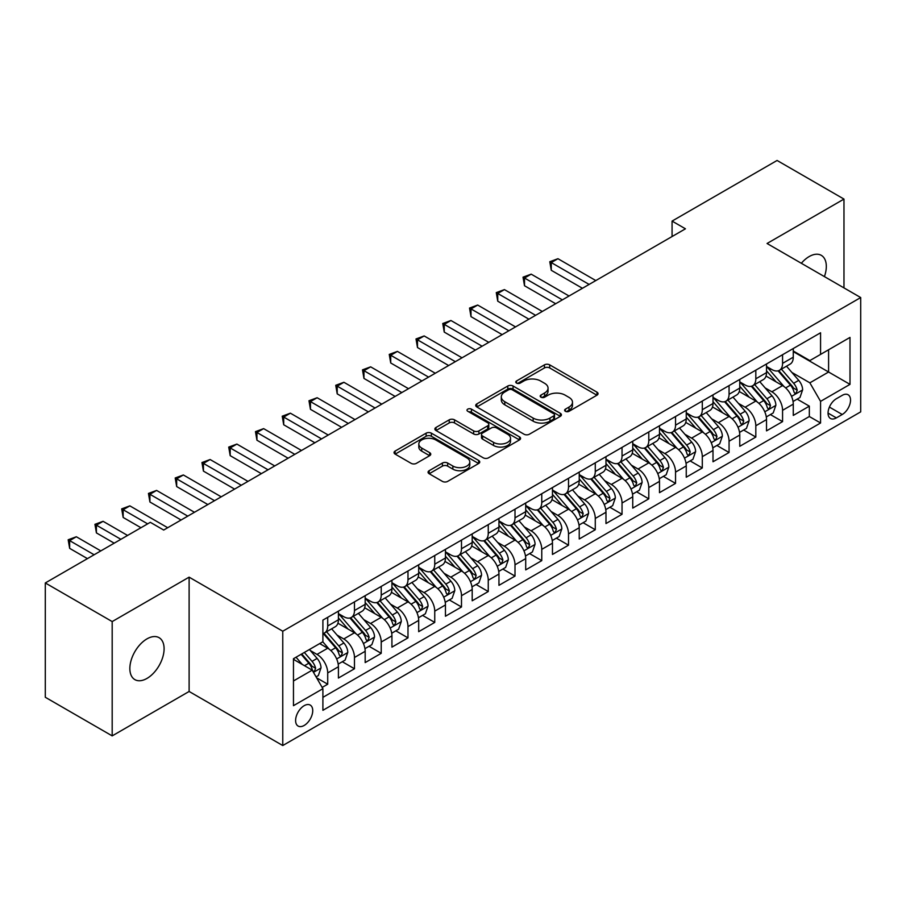 <?xml version="1.0" encoding="UTF-8"?>
<svg xmlns="http://www.w3.org/2000/svg" width="906" height="906" viewBox="0 0 906 906"><rect width="100%" height="100%" fill="white"/><g stroke="black" fill="none" stroke-linecap="round" stroke-linejoin="round"><path stroke-width="1.36" d="M565.389 411.301A2.605 1.506 0 0 0 569.059 411.301L596.963 395.186A3.715 2.14 0 0 0 598.051 393.668A3.715 2.14 0 0 0 596.963 392.151L549.693 364.858A3.715 2.14 0 0 0 544.438 364.858L516.533 380.973A2.605 1.506 0 0 0 515.774 382.038A2.605 1.506 0 0 0 516.533 383.091A2.605 1.506 0 0 0 520.214 383.091L523.827 381.007A11.88 6.863 0 0 1 540.633 381.007L544.574 383.283A11.88 6.863 0 0 1 548.051 388.13A11.88 6.863 0 0 1 544.574 392.989L540.961 395.073A2.605 1.506 0 0 0 540.202 396.137A2.605 1.506 0 0 0 540.961 397.19A2.605 1.506 0 0 0 544.642 397.19L548.243 395.107A11.88 6.863 0 0 1 565.061 395.107L568.991 397.383A11.88 6.863 0 0 1 572.479 402.241A11.88 6.863 0 0 1 568.991 407.088L565.389 409.172A2.605 1.506 0 0 0 564.619 410.237A2.605 1.506 0 0 0 565.389 411.301L565.389 409.172M146.976 678.424A24.213 13.986 120 0 0 162.797 657.077A24.213 13.986 120 0 0 159.082 637.677A24.213 13.986 120 0 0 146.976 638.877A24.213 13.986 120 0 0 131.155 660.214A24.213 13.986 120 0 0 134.869 679.625A24.213 13.986 120 0 0 146.976 678.424M824.415 276.602A24.213 13.986 120 0 0 821.3 255.345A24.213 13.986 120 0 0 809.194 256.545A24.213 13.986 120 0 0 801.334 263.284M304.167 725.457A12.106 6.988 120 0 0 312.083 714.789A12.106 6.988 120 0 0 310.226 705.083A12.106 6.988 120 0 0 304.167 705.683A12.106 6.988 120 0 0 296.262 716.352A12.106 6.988 120 0 0 298.108 726.057A12.106 6.988 120 0 0 304.167 725.457M429.15 470.701A3.715 2.14 0 0 0 428.062 472.219A3.715 2.14 0 0 0 429.15 473.725L442.411 481.392A3.715 2.14 0 0 0 447.666 481.392L478.651 463.498A3.715 2.14 0 0 0 479.738 461.981A3.715 2.14 0 0 0 478.651 460.463L431.381 433.17A3.715 2.14 0 0 0 426.126 433.17L395.129 451.063A3.715 2.14 0 0 0 394.042 452.581A3.715 2.14 0 0 0 395.129 454.099L411.154 463.34A3.715 2.14 0 0 0 416.409 463.34L429.671 455.684A3.715 2.14 0 0 0 430.758 454.166A3.715 2.14 0 0 0 429.671 452.649L421.72 448.062A9.932 5.742 0 0 1 418.821 444.008A9.932 5.742 0 0 1 424.948 438.708A9.932 5.742 0 0 1 435.775 439.954L466.896 457.926A9.932 5.742 0 0 1 469.806 461.981A9.932 5.742 0 0 1 463.679 467.281A9.932 5.742 0 0 1 452.853 466.035L447.666 463.045A3.715 2.14 0 0 0 442.411 463.045L429.15 470.701L429.15 473.725M189.116 577.156L112.185 621.573L45.3 582.954L45.3 697.269L112.185 735.887L189.116 691.471L282.763 745.536L282.763 631.222L189.116 577.156L189.116 691.471M843.973 287.904L843.973 199.082L767.054 243.488L860.7 297.553L282.763 631.222M843.973 199.082L777.088 160.464L672.071 221.087L672.071 236.534M45.3 582.954L150.317 522.32L163.692 530.044L685.446 228.81L672.071 221.087M524.087 434.234A3.715 2.14 0 0 0 529.342 434.234L560.327 416.341A3.715 2.14 0 0 0 561.414 414.823A3.715 2.14 0 0 0 560.327 413.306L513.056 386.013A3.715 2.14 0 0 0 507.802 386.013L476.816 403.906A3.715 2.14 0 0 0 475.729 405.424A3.715 2.14 0 0 0 476.816 406.941L524.087 434.234M468.787 411.856A2.605 1.506 0 0 1 471.426 412.23L471.426 409.138L519.489 436.885A3.715 2.14 0 0 1 520.576 438.402A3.715 2.14 0 0 1 519.489 439.92L488.504 457.813A3.715 2.14 0 0 1 483.249 457.813L435.979 430.52L435.979 427.485A3.715 2.14 0 0 0 434.88 429.002A3.715 2.14 0 0 0 435.979 430.52M435.979 427.485L449.24 419.829A3.715 2.14 0 0 1 454.484 419.829L473.657 430.894A3.715 2.14 0 0 0 478.912 430.894L487.711 425.82A3.715 2.14 0 0 0 488.798 424.302A3.715 2.14 0 0 0 487.711 422.785L467.756 411.256A2.605 1.506 0 0 1 466.986 410.203A2.605 1.506 0 0 1 468.595 408.81A2.605 1.506 0 0 1 471.426 409.138M322.162 687.416L327.712 684.211L316.613 677.801M310.294 650.519L317.009 654.404A15.13 8.743 60 0 1 327.712 672.932L338.414 666.759L338.414 678.039L354.473 668.764L342.298 661.731M337.055 635.072L343.77 638.957A15.13 8.743 60 0 1 354.473 657.484L365.175 651.312L365.175 662.592L381.222 653.317L369.048 646.284M363.804 619.625L370.52 623.498A15.13 8.743 60 0 1 381.222 642.037L391.924 635.865L391.924 647.133L407.983 637.869L395.809 630.836M390.565 604.177L397.281 608.051A15.13 8.743 60 0 1 407.983 626.59L418.685 620.417L418.685 631.686L434.744 622.422L422.57 615.389M417.315 588.73L424.031 592.603A15.13 8.743 60 0 1 434.744 611.142L445.446 604.97L445.446 616.239L461.494 606.975L449.319 599.942M444.076 573.283L450.792 577.156A15.13 8.743 60 0 1 461.494 595.695L472.196 589.523L472.196 600.791L488.255 591.527L476.08 584.495M470.826 557.836L477.553 561.709A15.13 8.743 60 0 1 488.255 580.248L498.957 574.076L498.957 585.344L515.004 576.08L502.83 569.047M497.587 542.388L504.302 546.261A15.13 8.743 60 0 1 515.004 564.8L525.707 558.628L525.707 569.897L541.765 560.633L529.591 553.6M524.348 526.941L531.063 530.814A15.13 8.743 60 0 1 541.765 549.353L552.467 543.181L552.467 554.449L568.515 545.186L556.352 538.153M551.097 511.494L557.813 515.367A15.13 8.743 60 0 1 568.515 533.906L579.228 527.734L579.228 539.002L595.276 529.738L583.102 522.705M577.858 496.046L584.574 499.919A15.13 8.743 60 0 1 595.276 518.459L605.978 512.275L605.978 523.555L622.037 514.291L609.863 507.258M604.608 480.599L611.335 484.472A15.13 8.743 60 0 1 622.037 503.011L632.739 496.828L632.739 508.107L648.787 498.844L636.612 491.811M631.369 465.152L638.084 469.025A15.13 8.743 60 0 1 648.787 487.564L659.489 481.38L659.489 492.66L675.548 483.396L663.373 476.363M658.13 449.704L664.845 453.578A15.13 8.743 60 0 1 675.548 472.117L686.25 465.933L686.25 477.213L702.297 467.949L690.123 460.916M684.879 434.257L691.595 438.13A15.13 8.743 60 0 1 702.297 456.669L712.999 450.486L712.999 461.766L729.058 452.502L716.884 445.469M711.64 418.81L718.356 422.683A15.13 8.743 60 0 1 729.058 441.222L739.76 435.039L739.76 446.318L755.819 437.054L743.645 430.022M738.39 403.363L745.117 407.236A15.13 8.743 60 0 1 755.819 425.775L766.521 419.591L766.521 430.871L782.569 421.607L782.569 410.327A15.13 8.743 -120 0 0 771.867 391.788L765.151 387.915M770.394 414.574L782.569 421.607M338.414 666.759A15.13 8.743 -120 0 0 327.712 648.22L319.682 643.588M365.175 651.312A15.13 8.743 -120 0 0 354.473 632.773L337.927 623.215M391.924 635.865A15.13 8.743 -120 0 0 381.222 617.326L364.676 607.767M418.685 620.417A15.13 8.743 -120 0 0 407.983 601.878L391.437 592.32M445.446 604.97A15.13 8.743 -120 0 0 434.744 586.431L418.187 576.873M472.196 589.523A15.13 8.743 -120 0 0 461.494 570.984L444.948 561.426M498.957 574.076A15.13 8.743 -120 0 0 488.255 555.537L471.709 545.978M525.707 558.628A15.13 8.743 -120 0 0 515.004 540.089L498.459 530.531M552.467 543.181A15.13 8.743 -120 0 0 541.765 524.642L525.22 515.084M579.228 527.734A15.13 8.743 -120 0 0 568.515 509.195L551.969 499.636M605.978 512.275A15.13 8.743 -120 0 0 595.276 493.747L578.73 484.189M632.739 496.828A15.13 8.743 -120 0 0 622.037 478.3L605.491 468.742M659.489 481.38A15.13 8.743 -120 0 0 648.787 462.853L632.241 453.294M686.25 465.933A15.13 8.743 -120 0 0 675.548 447.405L659.002 437.847M712.999 450.486A15.13 8.743 -120 0 0 702.297 431.958L685.751 422.4M739.76 435.039A15.13 8.743 -120 0 0 729.058 416.5L712.512 406.953M766.521 419.591A15.13 8.743 -120 0 0 755.819 401.052L739.273 391.505M842.24 395.344L836.351 398.742A11.733 6.772 120 0 0 828.684 409.082A11.733 6.772 120 0 0 830.485 418.481A11.733 6.772 120 0 0 836.351 417.893L842.24 414.495A11.733 6.772 120 0 0 849.896 404.155A11.733 6.772 120 0 0 848.107 394.756A11.733 6.772 120 0 0 842.24 395.344M282.763 745.536L860.7 411.868L860.7 297.553M293.465 680.972L312.196 670.157L322.898 688.696L322.898 710.315L820.564 422.989L820.564 401.369L809.862 382.83L791.912 372.468M322.898 688.696L293.465 705.683L293.465 658.719L322.898 641.731L322.898 620.1L820.564 332.774L820.564 354.405L849.998 337.417L849.998 384.37L820.564 401.369M338.414 613.611L343.77 616.703A15.13 8.743 60 0 0 351.335 617.45L362.038 611.278A15.13 8.743 -120 0 0 365.175 604.347L365.175 595.695M365.175 598.164L370.52 601.256A15.13 8.743 60 0 0 378.096 602.003L388.799 595.831A15.13 8.743 -120 0 0 391.924 588.9L391.924 580.248M391.924 582.717L397.281 585.808A15.13 8.743 60 0 0 404.846 586.556L415.548 580.384A15.13 8.743 -120 0 0 418.685 573.453L418.685 564.8M418.685 567.269L424.031 570.361A15.13 8.743 60 0 0 431.607 571.108L442.309 564.936A15.13 8.743 -120 0 0 445.446 558.005L445.446 549.353M445.446 551.822L450.792 554.914A15.13 8.743 60 0 0 458.357 555.661L469.059 549.489A15.13 8.743 -120 0 0 472.196 542.558L472.196 533.906M472.196 536.375L477.553 539.466A15.13 8.743 60 0 0 485.118 540.214L495.82 534.042A15.13 8.743 -120 0 0 498.957 527.111L498.957 518.459M498.957 520.927L504.302 524.019A15.13 8.743 60 0 0 511.879 524.767L522.581 518.594A15.13 8.743 -120 0 0 525.707 511.664L525.707 503.011M525.707 505.48L531.063 508.572A15.13 8.743 60 0 0 538.628 509.319L549.33 503.147A15.13 8.743 -120 0 0 552.467 496.216L552.467 487.564M552.467 490.033L557.813 493.124A15.13 8.743 60 0 0 565.389 493.872L576.091 487.7A15.13 8.743 -120 0 0 579.228 480.769L579.228 472.117M579.228 474.585L584.574 477.677A15.13 8.743 60 0 0 592.139 478.425L602.841 472.252A15.13 8.743 -120 0 0 605.978 465.322L605.978 456.669M605.978 459.138L611.335 462.23A15.13 8.743 60 0 0 618.9 462.977L629.602 456.805A15.13 8.743 -120 0 0 632.739 449.874L632.739 441.222M632.739 443.691L638.084 446.783A15.13 8.743 60 0 0 645.65 447.53L656.363 441.358A15.13 8.743 -120 0 0 659.489 434.427L659.489 425.775M659.489 428.244L664.845 431.335A15.13 8.743 60 0 0 672.411 432.083L683.113 425.911A15.13 8.743 -120 0 0 686.25 418.98L686.25 410.327M686.25 412.796L691.595 415.888A15.13 8.743 60 0 0 699.172 416.635L709.874 410.452A15.13 8.743 -120 0 0 712.999 403.532L712.999 394.88M712.999 397.349L718.356 400.441A15.13 8.743 60 0 0 725.921 401.188L736.623 395.005A15.13 8.743 -120 0 0 739.76 388.085L739.76 379.433M739.76 381.902L745.117 384.993A15.13 8.743 60 0 0 752.682 385.741L763.384 379.557A15.13 8.743 -120 0 0 766.521 372.638L766.521 363.986M322.898 697.348L809.33 416.511L809.33 406.16L793.271 415.424L793.271 404.144A15.13 8.743 -120 0 0 782.569 385.605L766.023 376.058M766.521 366.454L771.867 369.546A15.13 8.743 -120 0 0 779.432 370.294A15.13 8.743 -120 0 0 782.569 363.363L782.569 354.71M779.432 370.294L790.134 364.11A15.13 8.743 -120 0 0 793.271 357.19L793.271 348.538M327.712 617.326L327.712 625.978A15.13 8.743 60 0 1 324.575 632.909A15.13 8.743 60 0 1 322.898 633.52M324.575 632.909L335.277 626.726A15.13 8.743 -120 0 0 338.414 619.795L338.414 611.142M354.473 601.878L354.473 610.531A15.13 8.743 60 0 1 351.335 617.45M381.222 586.431L381.222 595.083A15.13 8.743 60 0 1 378.096 602.003M407.983 570.984L407.983 579.636A15.13 8.743 60 0 1 404.846 586.556M434.744 555.537L434.744 564.189A15.13 8.743 60 0 1 431.607 571.108M461.494 540.089L461.494 548.742A15.13 8.743 60 0 1 458.357 555.661M488.255 524.642L488.255 533.294A15.13 8.743 60 0 1 485.118 540.214M515.004 509.195L515.004 517.836A15.13 8.743 60 0 1 511.879 524.767M541.765 493.747L541.765 502.388A15.13 8.743 60 0 1 538.628 509.319M568.515 478.3L568.515 486.941A15.13 8.743 60 0 1 565.389 493.872M595.276 462.853L595.276 471.494A15.13 8.743 60 0 1 592.139 478.425M622.037 447.394L622.037 456.046A15.13 8.743 60 0 1 618.9 462.977M648.787 431.947L648.787 440.599A15.13 8.743 60 0 1 645.65 447.53M675.548 416.5L675.548 425.152A15.13 8.743 60 0 1 672.411 432.083M702.297 401.052L702.297 409.705A15.13 8.743 60 0 1 699.172 416.635M729.058 385.605L729.058 394.257A15.13 8.743 60 0 1 725.921 401.188M755.819 370.158L755.819 378.81A15.13 8.743 60 0 1 752.682 385.741M755.819 425.775L755.819 437.054M729.058 441.222L729.058 452.502M702.297 456.669L702.297 467.949M675.548 472.117L675.548 483.396M648.787 487.564L648.787 498.844M622.037 503.011L622.037 514.291M595.276 518.459L595.276 529.738M568.515 533.906L568.515 545.186M541.765 549.353L541.765 560.633M515.004 564.8L515.004 576.08M488.255 580.248L488.255 591.527M461.494 595.695L461.494 606.975M434.744 611.142L434.744 622.422M407.983 626.59L407.983 637.869M381.222 642.037L381.222 653.317M354.473 657.484L354.473 668.764M327.712 672.932L327.712 684.211M312.196 670.157L293.465 659.342M809.862 382.83L828.594 372.015L828.594 349.773L849.998 337.417M793.271 351.63L849.998 384.37M793.271 351.007L809.862 360.588L820.564 354.405M112.185 621.573L112.185 735.887M797.155 399.127L809.33 406.16M809.33 416.511L820.564 422.989M566.42 411.664L568.991 410.18A11.88 6.863 0 0 0 572.479 405.322L572.479 402.241M548.051 388.13L548.051 391.222A11.88 6.863 0 0 1 544.574 396.081L542.003 397.564M596.918 395.22L549.693 367.949A3.715 2.14 0 0 0 544.438 367.949L517.575 383.465M560.327 413.306L560.327 416.341L513.056 389.104A3.715 2.14 0 0 0 507.802 389.104L476.862 406.964L476.816 403.906M553.759 415.888A2.605 1.506 0 0 0 554.529 414.823A2.605 1.506 0 0 0 553.759 413.759L512.264 389.807A2.605 1.506 0 0 0 508.594 389.807L504.778 392.004A11.88 6.863 0 0 0 501.301 396.851A11.88 6.863 0 0 0 504.778 401.709L533.147 418.085A11.88 6.863 0 0 0 549.953 418.085L553.759 415.888L553.759 418.968A2.605 1.506 0 0 0 554.529 417.915L554.529 414.823M501.301 396.851L501.301 399.942A11.88 6.863 0 0 0 504.778 404.801L504.778 401.709M553.759 418.968L549.953 421.177A11.88 6.863 0 0 1 533.147 421.177L504.778 404.801M436.024 430.543L449.24 422.921L449.24 419.829M488.798 424.302L488.798 427.394A3.715 2.14 0 0 1 487.711 428.9L478.912 433.985A3.715 2.14 0 0 1 473.657 433.985L454.484 422.921A3.715 2.14 0 0 0 449.24 422.921M471.426 412.23L519.444 439.942M493.555 442.377A9.932 5.742 0 0 0 504.382 443.623A9.932 5.742 0 0 0 510.52 438.323A9.932 5.742 0 0 0 507.609 434.268L496.647 427.938A3.715 2.14 0 0 0 491.392 427.938L482.592 433.023A3.715 2.14 0 0 0 481.505 434.529A3.715 2.14 0 0 0 482.592 436.046L493.555 442.377L493.555 445.469A9.932 5.742 0 0 0 504.382 446.715A9.932 5.742 0 0 0 510.52 441.415L510.52 438.323M481.505 434.529L481.505 437.621A3.715 2.14 0 0 0 482.592 439.138L482.592 436.046M493.555 445.469L482.592 439.138M469.806 461.981L469.806 465.072A9.932 5.742 0 0 1 463.679 470.373A9.932 5.742 0 0 1 452.853 469.127L447.666 466.126A3.715 2.14 0 0 0 442.411 466.126L429.195 473.759M418.821 444.008L418.821 447.1A9.932 5.742 0 0 0 421.72 451.154L421.72 448.062M429.625 455.718L421.72 451.154M478.606 463.521L431.381 436.262A3.715 2.14 0 0 0 426.126 436.262L395.186 454.121M793.044 401.494L799.964 397.508L802.637 389.784A10.023 5.787 -120 0 0 798.73 380.361L786.51 366.217M784.064 386.59L769.556 369.807A28.947 16.716 -120 0 0 766.521 366.624M776.102 381.879L767.994 372.491A24.032 13.873 -120 0 0 766.521 370.871M595.808 280.566L557.949 258.708L551.267 262.57L551.267 270.294L582.433 288.289M778.073 370.837L790.44 385.152A10.023 5.787 60 0 1 794.018 392.06L794.743 393.249L796.102 393.057L797.223 390.203A10.023 5.787 -120 0 0 793.645 383.295L781.425 369.15M778.798 370.599L792.082 385.99A5.108 2.945 60 0 1 793.373 387.983L797.223 390.203M551.267 270.294L549.795 261.721L589.127 284.427M549.795 261.721L557.949 258.708M766.295 416.941L773.203 412.955L775.876 405.231A10.023 5.787 -120 0 0 771.98 395.809L759.749 381.664M757.303 402.038L742.807 385.254A28.947 16.716 -120 0 0 739.76 382.072M749.353 397.326L741.244 387.938A24.032 13.873 -120 0 0 739.76 386.318M569.059 296.013L531.199 274.156L524.506 278.017L524.506 285.741L555.672 303.736M751.312 386.284L763.679 400.599A10.023 5.787 60 0 1 767.257 407.507L767.982 408.697L769.341 408.504L770.462 405.65A10.023 5.787 -120 0 0 766.895 398.753L754.664 384.597M752.048 386.047L765.332 401.437A5.108 2.945 60 0 1 766.623 403.43L770.462 405.65M524.506 285.741L523.034 277.168L562.366 299.875M523.034 277.168L531.199 274.156M739.534 432.389L746.453 428.402L749.126 420.678A10.023 5.787 -120 0 0 745.219 411.256L732.999 397.111M730.542 417.485L716.046 400.701A28.947 16.716 -120 0 0 712.999 397.519M722.592 412.774L714.483 403.385A24.032 13.873 -120 0 0 712.999 401.766M542.298 311.46L504.438 289.603L497.745 293.465L497.745 301.188L528.923 319.184M724.562 401.732L736.929 416.047A10.023 5.787 60 0 1 740.496 422.955L741.233 424.144L742.58 423.951L743.713 421.097A10.023 5.787 -120 0 0 740.134 414.201L727.914 400.044M725.287 401.494L738.571 416.885A5.108 2.945 60 0 1 739.862 418.878L743.713 421.097M497.745 301.188L496.273 292.615L535.605 315.322M496.273 292.615L504.438 289.603M712.784 447.836L719.692 443.849L722.365 436.126A10.023 5.787 -120 0 0 718.469 426.703L706.238 412.558M703.792 432.932L689.296 416.148A28.947 16.716 -120 0 0 686.25 412.966M695.842 428.221L687.733 418.832A24.032 13.873 -120 0 0 686.25 417.213M515.537 326.907L477.677 305.05L470.995 308.912L470.995 316.636L502.162 334.631M697.801 417.179L710.168 431.494A10.023 5.787 60 0 1 713.747 438.402L714.472 439.591L715.831 439.399L716.952 436.556A10.023 5.787 -120 0 0 713.384 429.648L701.153 415.492M698.526 416.941L711.822 432.332A5.108 2.945 60 0 1 713.101 434.325L716.952 436.556M470.995 316.636L469.523 308.063L508.855 330.769M469.523 308.063L477.677 305.05M686.023 463.283L692.943 459.297L695.615 451.573A10.023 5.787 -120 0 0 691.708 442.151L679.477 428.006M677.031 448.379L662.535 431.596A28.947 16.716 -120 0 0 659.489 428.413M669.081 443.668L660.972 434.28A24.032 13.873 -120 0 0 659.489 432.66M488.787 342.355L450.928 320.498L444.234 324.359L444.234 332.083L475.412 350.078M671.052 432.626L683.418 446.941A10.023 5.787 60 0 1 686.986 453.849L687.722 455.039L689.07 454.846L690.202 452.003A10.023 5.787 -120 0 0 686.623 445.095L674.404 430.939M671.776 432.4L685.061 447.779A5.108 2.945 60 0 1 686.352 449.772L690.202 452.003M444.234 332.083L442.762 323.51L482.094 346.217M442.762 323.51L450.928 320.498M659.262 478.73L666.182 474.744L668.855 467.02A10.023 5.787 -120 0 0 664.947 457.598L652.728 443.453M650.282 463.827L635.774 447.043A28.947 16.716 -120 0 0 632.739 443.861M642.32 459.115L634.211 449.727A24.032 13.873 -120 0 0 632.739 448.108M462.026 357.802L424.167 335.945L417.485 339.807L417.485 347.53L448.651 365.526M644.291 448.074L656.657 462.388A10.023 5.787 60 0 1 660.236 469.297L660.961 470.486L662.32 470.293L663.441 467.451A10.023 5.787 -120 0 0 659.862 460.542L647.643 446.386M645.015 447.847L658.3 463.226A5.108 2.945 60 0 1 659.591 465.22L663.441 467.451M417.485 347.53L416.013 338.957L455.344 361.664M416.013 338.957L424.167 335.945M632.513 494.178L639.421 490.191L642.105 482.468A10.023 5.787 -120 0 0 638.198 473.057L625.967 458.9M623.521 479.274L609.025 462.49A28.947 16.716 -120 0 0 605.978 459.308M615.57 474.563L607.462 465.174A24.032 13.873 -120 0 0 605.978 463.566M435.276 373.249L397.417 351.392L390.724 355.254L390.724 362.978L421.89 380.973M617.53 463.521L629.897 477.836A10.023 5.787 60 0 1 633.475 484.744L634.2 485.933L635.559 485.741L636.692 482.898A10.023 5.787 -120 0 0 633.113 475.99L620.882 461.834M618.266 463.294L631.55 478.674A5.108 2.945 60 0 1 632.841 480.667L636.692 482.898M390.724 362.978L389.252 354.405L428.583 377.111M389.252 354.405L397.417 351.392M605.752 509.625L612.671 505.639L615.344 497.915A10.023 5.787 -120 0 0 611.437 488.504L599.217 474.348M596.76 494.721L582.264 477.938A28.947 16.716 -120 0 0 579.228 474.755M588.809 490.01L580.701 480.622A24.032 13.873 -120 0 0 579.228 479.014M408.515 388.697L370.656 366.839L363.963 370.701L363.963 378.425L395.141 396.42M590.78 478.968L603.147 493.283A10.023 5.787 60 0 1 606.714 500.191L607.45 501.38L608.798 501.188L609.931 498.345A10.023 5.787 -120 0 0 606.352 491.437L594.132 477.281M591.505 478.742L604.789 494.121A5.108 2.945 60 0 1 606.08 496.114L609.931 498.345M363.963 378.425L362.502 369.852L401.822 392.558M362.502 369.852L370.656 366.839M579.002 525.072L585.91 521.086L588.583 513.362A10.023 5.787 -120 0 0 584.687 503.951L572.456 489.795M570.01 510.169L555.514 493.385A28.947 16.716 -120 0 0 552.467 490.203M562.06 505.457L553.951 496.069A24.032 13.873 -120 0 0 552.467 494.461M381.766 404.144L343.906 382.287L337.213 386.149L337.213 393.872L368.38 411.868M564.019 494.416L576.386 508.73A10.023 5.787 60 0 1 579.965 515.639L580.689 516.828L582.048 516.635L583.17 513.793A10.023 5.787 -120 0 0 579.602 506.884L567.371 492.728M564.755 494.189L578.039 509.568A5.108 2.945 60 0 1 579.319 511.562L583.17 513.793M337.213 393.872L335.741 385.299L375.073 408.006M335.741 385.299L343.906 382.287M552.241 540.531L559.161 536.533L561.833 528.81A10.023 5.787 -120 0 0 557.926 519.398L545.695 505.242M543.249 525.616L528.753 508.832A28.947 16.716 -120 0 0 525.707 505.65M535.299 520.905L527.19 511.516A24.032 13.873 -120 0 0 525.707 509.908M355.005 419.591L317.145 397.734L310.452 401.596L310.452 409.319L341.63 427.315M537.269 509.863L549.636 524.178A10.023 5.787 60 0 1 553.204 531.086L553.94 532.275L555.287 532.082L556.42 529.24A10.023 5.787 -120 0 0 552.841 522.332L540.622 508.175M537.994 509.636L551.278 525.016A5.108 2.945 60 0 1 552.569 527.009L556.42 529.24M310.452 409.319L308.98 400.746L348.312 423.453M308.98 400.746L317.145 397.734M525.48 555.978L532.4 551.981L535.072 544.257A10.023 5.787 -120 0 0 531.165 534.846L518.945 520.69M516.499 541.063L501.992 524.28A28.947 16.716 -120 0 0 498.957 521.097M508.549 536.352L500.429 526.964A24.032 13.873 -120 0 0 498.957 525.355M328.244 435.039L290.384 413.181L283.703 417.043L283.703 424.767L314.869 442.762M510.508 525.31L522.875 539.625A10.023 5.787 60 0 1 526.454 546.533L527.179 547.722L528.538 547.541L529.659 544.687A10.023 5.787 -120 0 0 526.08 537.779L513.861 523.623M511.233 525.084L524.529 540.463A5.108 2.945 60 0 1 525.808 542.456L529.659 544.687M283.703 424.767L282.23 416.194L321.562 438.9M282.23 416.194L290.384 413.181M498.73 571.426L505.639 567.428L508.323 559.704A10.023 5.787 -120 0 0 504.416 550.293L492.185 536.137M489.738 556.51L475.242 539.727A28.947 16.716 -120 0 0 472.196 536.545M481.788 551.799L473.679 542.411A24.032 13.873 -120 0 0 472.196 540.803M301.494 450.486L263.635 428.629L256.942 432.49L256.942 440.214L288.108 458.21M483.759 540.757L496.114 555.084A10.023 5.787 60 0 1 499.693 561.98L500.418 563.17L501.777 562.988L502.909 560.135A10.023 5.787 -120 0 0 499.331 553.226L487.1 539.07M484.484 540.531L497.768 555.91A5.108 2.945 60 0 1 499.059 557.903L502.909 560.135M256.942 440.214L255.469 431.641L294.801 454.348M255.469 431.641L263.635 428.629M471.969 586.873L478.889 582.875L481.562 575.151A10.023 5.787 -120 0 0 477.655 565.74L465.435 551.584M462.977 571.958L448.481 555.174A28.947 16.716 -120 0 0 445.446 551.992M455.027 567.247L446.918 557.858A24.032 13.873 -120 0 0 445.446 556.25M274.733 465.933L236.874 444.076L230.192 447.938L230.192 455.661L261.358 473.657M456.998 556.205L469.365 570.531A10.023 5.787 60 0 1 472.932 577.428L473.668 578.617L475.016 578.436L476.148 575.582A10.023 5.787 -120 0 0 472.57 568.674L460.35 554.517M457.723 555.978L471.007 571.358A5.108 2.945 60 0 1 472.298 573.362L476.148 575.582M230.192 455.661L228.72 447.088L268.04 469.795M228.72 447.088L236.874 444.076M445.22 602.32L452.128 598.322L454.801 590.599A10.023 5.787 -120 0 0 450.905 581.188L438.674 567.031M436.228 587.405L421.732 570.621A28.947 16.716 -120 0 0 418.685 567.439M428.278 582.694L420.169 573.305A24.032 13.873 -120 0 0 418.685 571.697M247.984 481.38L210.124 459.523L203.431 463.385L203.431 471.109L234.597 489.104M430.237 571.652L442.604 585.978A10.023 5.787 60 0 1 446.182 592.886L446.907 594.064L448.266 593.883L449.387 591.029A10.023 5.787 -120 0 0 445.82 584.121L433.589 569.965M430.973 571.426L444.257 586.805A5.108 2.945 60 0 1 445.537 588.809L449.387 591.029M203.431 471.109L201.959 462.536L241.29 485.242M201.959 462.536L210.124 459.523M418.459 617.767L425.378 613.77L428.051 606.046A10.023 5.787 -120 0 0 424.144 596.635L411.924 582.479M409.467 602.852L394.971 586.069A28.947 16.716 -120 0 0 391.924 582.886M401.517 598.141L393.408 588.753A24.032 13.873 -120 0 0 391.924 587.145M221.223 496.828L183.363 474.971L176.67 478.832L176.67 486.556L207.848 504.551M403.487 587.099L415.854 601.425A10.023 5.787 60 0 1 419.421 608.334L420.158 609.523L421.505 609.33L422.638 606.476A10.023 5.787 -120 0 0 419.059 599.568L406.839 585.412M404.212 586.873L417.496 602.252A5.108 2.945 60 0 1 418.787 604.257L422.638 606.476M176.67 486.556L175.198 477.983L214.529 500.69M175.198 477.983L183.363 474.971M391.709 633.215L398.617 629.217L401.29 621.493A10.023 5.787 -120 0 0 397.383 612.082L385.163 597.926M382.717 618.3L368.21 601.516A28.947 16.716 -120 0 0 365.175 598.334M374.767 613.588L366.658 604.2A24.032 13.873 -120 0 0 365.175 602.592M194.462 512.275L156.602 490.418L149.92 494.28L149.92 502.003L181.087 519.999M376.726 602.547L389.093 616.873A10.023 5.787 60 0 1 392.672 623.781L393.397 624.97L394.756 624.778L395.877 621.924A10.023 5.787 -120 0 0 392.309 615.015L380.078 600.859M377.451 602.32L390.746 617.699A5.108 2.945 60 0 1 392.026 619.704L395.877 621.924M149.92 502.003L148.448 493.43L187.78 516.137M148.448 493.43L156.602 490.418M364.948 648.662L371.856 644.664L374.54 636.941A10.023 5.787 -120 0 0 370.633 627.53L358.402 613.373M355.956 633.747L341.46 616.963A28.947 16.716 -120 0 0 338.414 613.781M348.006 629.036L339.897 619.647A24.032 13.873 -120 0 0 338.414 618.039M167.712 527.722L129.852 505.865L123.159 509.727L123.159 517.451L140.951 527.722M349.976 618.005L362.332 632.32A10.023 5.787 60 0 1 365.911 639.228L366.636 640.417L367.995 640.225L369.127 637.371A10.023 5.787 -120 0 0 365.548 630.463L353.317 616.307M350.701 617.767L363.986 633.147A5.108 2.945 60 0 1 365.277 635.151L369.127 637.371M123.159 517.451L121.687 508.878L147.644 523.861M121.687 508.878L129.852 505.865M338.187 664.109L345.107 660.112L347.779 652.388A10.023 5.787 -120 0 0 343.872 642.977L331.653 628.821M329.195 649.194L322.796 641.788M321.245 644.483L320.214 643.283M127.576 535.446L103.091 521.312L96.41 525.174L96.41 532.898L114.201 543.181M323.216 633.453L335.582 647.767A10.023 5.787 60 0 1 339.15 654.676L339.886 655.865L341.245 655.672L342.366 652.818A10.023 5.787 -120 0 0 338.787 645.91L326.568 631.754M323.94 633.215L337.225 648.594A5.108 2.945 60 0 1 338.516 650.599L342.366 652.818M96.41 532.898L94.937 524.325L120.883 539.308M94.937 524.325L103.091 521.312M316.069 676.873L318.346 675.559L321.018 667.835A10.023 5.787 -120 0 0 317.123 658.424L309.422 649.511M302.242 664.404L296.047 657.235M294.495 659.93L293.465 658.741M100.815 550.905L76.342 536.76L69.649 540.622L69.649 548.356L87.44 558.628M301.132 654.302L308.821 663.215A10.023 5.787 60 0 1 312.4 670.123L313.125 671.312L314.484 671.12L315.605 668.266A10.023 5.787 -120 0 0 312.038 661.357L304.337 652.445M301.743 653.939L310.475 664.041A5.108 2.945 60 0 1 311.755 666.046L315.605 668.266M69.649 548.356L68.177 539.772L94.133 554.766M68.177 539.772L76.342 536.76M317.009 654.404L327.712 648.22M343.77 638.957L354.473 632.773M370.52 623.498L381.222 617.326M397.281 608.051L407.983 601.878M424.031 592.603L434.744 586.431M450.792 577.156L461.494 570.984M477.553 561.709L488.255 555.537M504.302 546.261L515.004 540.089M531.063 530.814L541.765 524.642M557.813 515.367L568.515 509.195M584.574 499.919L595.276 493.747M611.335 484.472L622.037 478.3M638.084 469.025L648.787 462.853M664.845 453.578L675.548 447.405M691.595 438.13L702.297 431.958M718.356 422.683L729.058 416.5M745.117 407.236L755.819 401.052M771.867 391.788L782.569 385.605M782.569 363.363L793.271 357.19M327.712 625.978L338.414 619.795M354.473 610.531L365.175 604.347M381.222 595.083L391.924 588.9M407.983 579.636L418.685 573.453M434.744 564.189L445.446 558.005M461.494 548.742L472.196 542.558M488.255 533.294L498.957 527.111M515.004 517.836L525.707 511.664M541.765 502.388L552.467 496.216M568.515 486.941L579.228 480.769M595.276 471.494L605.978 465.322M622.037 456.046L632.739 449.874M648.787 440.599L659.489 434.427M675.548 425.152L686.25 418.98M702.297 409.705L712.999 403.532M729.058 394.257L739.76 388.085M755.819 378.81L766.521 372.638M782.569 410.327L793.271 404.144M829.409 407.088L842.24 414.495M828.061 413.102L836.351 417.893M568.991 410.18L568.991 407.088M540.961 397.19L540.961 395.073M544.574 396.081L544.574 392.989M516.533 383.091L516.533 380.973M544.438 367.949L544.438 364.858M549.693 367.949L549.693 364.858M596.963 395.186L596.963 392.151M507.802 389.104L507.802 386.013M513.056 389.104L513.056 386.013M533.147 421.177L533.147 418.085M549.953 421.177L549.953 418.085M454.484 422.921L454.484 419.829M473.657 433.985L473.657 430.894M478.912 433.985L478.912 430.894M487.711 428.9L487.711 425.82M519.489 439.92L519.489 436.885M442.411 466.126L442.411 463.045M447.666 466.126L447.666 463.045M452.853 469.127L452.853 466.035M429.671 455.684L429.671 452.649M395.129 454.099L395.129 451.063M426.126 436.262L426.126 433.17M431.381 436.262L431.381 433.17M478.651 463.498L478.651 460.463M791.516 396.352L802.569 389.976M769.556 369.807L770.938 369.002M793.645 383.295L798.73 380.361M785.661 387.915L790.44 385.152M764.766 411.8L775.819 405.424M742.807 385.254L744.177 384.45M766.895 398.753L771.98 395.809M758.9 403.363L763.679 400.599M738.005 427.247L749.058 420.871M716.046 400.701L717.427 399.897M740.134 414.201L745.219 411.256M732.139 418.81L736.929 416.047M711.255 442.694L722.297 436.318M689.296 416.148L690.666 415.344M713.384 429.648L718.469 426.703M705.389 434.257L710.168 431.494M684.494 458.142L695.548 451.766M662.535 431.596L663.917 430.792M686.623 445.095L691.708 442.151M678.628 449.704L683.418 446.941M657.733 473.589L668.787 467.213M635.774 447.043L637.156 446.25M659.862 460.542L664.947 457.598M651.878 465.152L656.657 462.388M630.984 489.036L642.037 482.66M609.025 462.49L610.395 461.698M633.113 475.99L638.198 473.057M625.117 480.599L629.897 477.836M604.223 504.483L615.276 498.107M582.264 477.938L583.645 477.145M606.352 491.437L611.437 488.504M598.356 496.046L603.147 493.283M577.473 519.931L588.526 513.555M555.514 493.385L556.884 492.592M579.602 506.884L584.687 503.951M571.607 511.494L576.386 508.73M550.712 535.378L561.765 529.002M528.753 508.832L530.135 508.04M552.841 522.332L557.926 519.398M544.846 526.941L549.636 524.178M523.951 550.837L535.004 544.449M501.992 524.28L503.374 523.487M526.08 537.779L531.165 534.846M518.096 542.388L522.875 539.625M497.201 566.284L508.255 559.897M475.242 539.727L476.624 538.934M499.331 553.226L504.416 550.293M491.335 557.836L496.114 555.084M470.44 581.731L481.494 575.344M448.481 555.174L449.863 554.381M472.57 568.674L477.655 565.74M464.574 573.283L469.365 570.531M443.691 597.179L454.744 590.791M421.732 570.621L423.102 569.829M445.82 584.121L450.905 581.188M437.825 588.73L442.604 585.978M416.93 612.626L427.983 606.239M394.971 586.069L396.352 585.276M419.059 599.568L424.144 596.635M411.064 604.177L415.854 601.425M390.169 628.073L401.222 621.686M368.21 601.516L369.591 600.723M392.309 615.015L397.383 612.082M384.314 619.625L389.093 616.873M363.419 643.52L374.472 637.133M341.46 616.963L342.842 616.171M365.548 630.463L370.633 627.53M357.553 635.072L362.332 632.32M336.658 658.968L347.711 652.58M338.787 645.91L343.872 642.977M330.803 650.519L335.582 647.767M313.465 672.354L320.962 668.028M312.038 661.357L317.123 658.424M304.495 665.706L308.821 663.215"/></g></svg>

